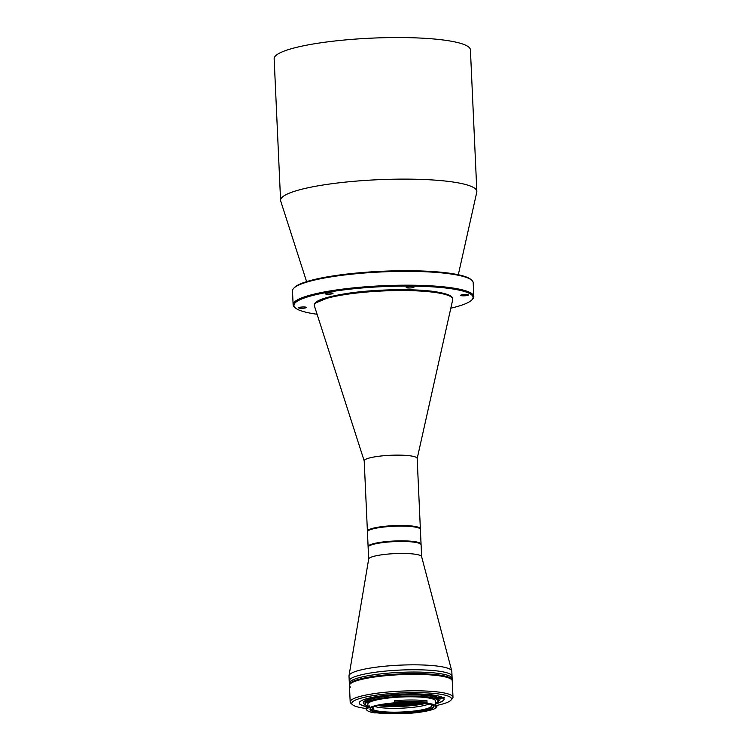 <?xml version="1.0" encoding="UTF-8"?>
<svg xmlns="http://www.w3.org/2000/svg" width="751" height="751" viewBox="0 0 751 751"><rect width="100%" height="100%" fill="white"/><g stroke="black" fill="none" stroke-linecap="round" stroke-linejoin="round"><path stroke-width="1.13" d="M421.067 544.175L420.391 529.427A26.51 4.375 177.4 0 0 419.987 528.713A26.51 4.375 177.4 0 0 388.323 526.601A26.51 4.375 177.4 0 0 367.774 531.079A26.51 4.375 177.4 0 0 367.436 531.83L368.103 546.578A26.51 4.375 -2.6 0 1 388.99 541.349A26.51 4.375 -2.6 0 1 421.067 544.175A26.51 4.375 -2.6 0 1 421.011 544.484M368.638 546.287A26.201 4.318 -2.6 0 1 389.074 541.696A26.201 4.318 -2.6 0 1 420.513 543.931M419.987 528.713L419.668 528.422A26.201 4.318 177.4 0 0 388.38 526.338A26.201 4.318 177.4 0 0 368.065 530.769L367.774 531.079M430.999 704.673L431.008 704.936A29.627 4.881 -2.6 0 1 431.525 705.78A29.627 4.881 -2.6 0 1 405.568 711.817A29.627 4.881 -2.6 0 1 373.172 709.554L373.106 708.015A29.627 4.881 -2.6 0 1 372.928 707.893A29.627 4.881 -2.6 0 1 372.778 707.78L372.843 709.31A29.627 4.881 -2.6 0 1 372.336 708.465A29.627 4.881 -2.6 0 1 374.758 706.381M374.636 706.438A29.627 4.881 177.4 0 0 401.973 708.165A29.627 4.881 177.4 0 0 429.046 703.969M428.915 703.922A29.627 4.881 -2.6 0 1 430.68 704.691L431.515 704.626M373.172 709.554L370.891 709.733M432.088 704.842L431.008 704.936M370.609 709.488L372.843 709.31M418.56 702.711A30.481 5.022 -2.6 0 1 408 703.922A30.481 5.022 -2.6 0 1 384.972 704.241M422.306 702.983A30.481 5.022 -2.6 0 1 408.046 704.842A30.481 5.022 -2.6 0 1 381.264 704.851M423.489 703.105A32.04 5.285 -2.6 0 1 408.375 705.076A32.04 5.285 -2.6 0 1 380.09 705.076M366.169 708.484A49.895 8.223 -2.6 0 1 352.576 704.738L350.97 703.312A51.453 8.486 -2.6 0 1 350.182 701.932A51.453 8.486 -2.6 0 1 390.736 691.774A51.453 8.486 -2.6 0 1 452.994 697.257A51.453 8.486 -2.6 0 1 452.327 698.712L450.863 700.27A49.895 8.223 -2.6 0 1 435.805 705.621M349.027 675.656A51.453 8.486 -2.6 0 1 389.553 665.799A51.453 8.486 -2.6 0 1 450.656 669.61A51.453 8.486 -2.6 0 1 451.764 670.99L421.611 556.613A26.51 4.375 177.4 0 0 421.039 555.909A26.51 4.375 177.4 0 0 389.562 553.947A26.51 4.375 177.4 0 0 368.685 559.016L349.027 675.656A51.453 8.486 -2.6 0 0 349.008 675.956L349.224 680.866A51.453 8.486 -2.6 0 1 389.778 670.718A51.453 8.486 -2.6 0 1 452.036 676.2A51.453 8.486 177.4 0 0 389.778 670.718A51.453 8.486 177.4 0 0 349.224 680.866L349.337 683.175A51.453 8.486 -2.6 0 1 395.082 672.652A51.453 8.486 -2.6 0 1 450.985 676.829A51.453 8.486 -2.6 0 1 452.14 678.51A51.453 8.486 177.4 0 0 389.882 673.018A51.453 8.486 177.4 0 0 349.337 683.175L349.403 684.715A51.453 8.486 -2.6 0 1 395.157 674.182A51.453 8.486 -2.6 0 1 451.051 678.36A51.453 8.486 -2.6 0 1 452.205 680.04L452.243 680.81A51.453 8.486 177.4 0 0 389.985 675.327A51.453 8.486 177.4 0 0 349.44 685.475A51.453 8.486 -2.6 0 1 395.195 674.952A51.453 8.486 -2.6 0 1 451.088 679.129A51.453 8.486 -2.6 0 1 452.243 680.81L452.994 697.257M425.883 703.396A31.58 5.21 -2.6 0 1 408.319 705.931A31.58 5.21 -2.6 0 1 377.734 705.583M433.214 705.442A31.58 5.21 -2.6 0 1 433.487 706.071A31.58 5.21 -2.6 0 1 408.61 712.305A31.58 5.21 -2.6 0 1 370.403 708.935A31.58 5.21 -2.6 0 1 370.618 708.287M352.576 704.738A49.895 8.223 -2.6 0 1 391.13 693.548A49.895 8.223 -2.6 0 1 450.863 700.27M408.722 712.84A32.04 5.285 -2.6 0 1 370.365 708.522A32.04 5.285 -2.6 0 1 395.204 703.096A32.04 5.285 -2.6 0 1 433.487 705.649A32.04 5.285 -2.6 0 1 408.722 712.84M435.73 703.809A42.488 7.003 177.4 0 0 444.104 699.2A42.488 7.003 177.4 0 0 443.437 698.054L444.329 697.773L442.799 697.585A42.488 7.003 177.4 0 0 392.698 694.675A42.488 7.003 177.4 0 0 359.213 703.058A42.488 7.003 177.4 0 0 366.685 706.644M359.213 702.983A42.488 7.003 177.4 0 0 366.817 706.522M443.437 698.054L439.382 698.205A38.357 6.327 -2.6 0 1 439.973 699.237A38.357 6.327 -2.6 0 1 439.973 699.312M435.721 703.649A42.488 7.003 177.4 0 0 444.094 699.125M435.843 706.428A33.917 5.595 -2.6 0 1 435.43 707.367L436.678 707.48A35.316 5.82 -2.6 0 1 407.906 713.45L406.92 713.281A33.917 5.595 -2.6 0 1 376.392 712.765L374.815 712.887A35.316 5.82 -2.6 0 1 367.23 710.521A35.316 5.82 -2.6 0 1 367.934 707.93L369.501 707.799A33.917 5.595 -2.6 0 1 394.359 702.852L394.819 702.579A35.316 5.82 -2.6 0 1 426.831 702.739L426.38 703.011A33.917 5.595 -2.6 0 1 435.843 706.428L435.599 701.049A33.917 5.595 177.4 0 0 394.566 697.435A33.917 5.595 177.4 0 0 367.84 704.128L367.934 706.09M363.334 702.795A38.357 6.327 -2.6 0 1 363.334 702.72A38.357 6.327 -2.6 0 1 393.562 695.144A38.357 6.327 -2.6 0 1 438.781 697.773L442.555 697.444M365.474 704.813A38.357 6.327 -2.6 0 1 363.334 702.87A38.357 6.327 -2.6 0 1 393.571 695.304A38.357 6.327 -2.6 0 1 438.791 697.923L438.781 697.773M368.544 707.93L368.459 706.09L367.399 706.09A36.405 5.999 -2.6 0 1 366.169 705.433A36.405 5.999 -2.6 0 1 365.906 705.217A36.405 5.999 -2.6 0 1 394.707 697.003A36.405 5.999 -2.6 0 1 437.279 699.754A36.405 5.999 -2.6 0 1 437.626 701.96A36.405 5.999 -2.6 0 1 435.702 703.236M437.626 701.96L437.852 701.725A36.639 6.036 177.4 0 0 438.321 700.702A36.639 6.036 177.4 0 0 437.495 699.5A36.639 6.036 177.4 0 0 393.984 696.787A36.639 6.036 177.4 0 0 365.108 704.025A36.639 6.036 177.4 0 0 365.671 705.011L365.906 705.217M438.321 700.702L438.265 699.472A36.639 6.036 177.4 0 0 393.928 695.557A36.639 6.036 177.4 0 0 365.052 702.795L365.108 704.025M414.261 702.542A31.42 5.182 -2.6 0 1 389.234 703.678M426.831 702.739L427.075 700.824A35.785 5.895 177.4 0 0 394.641 700.664L394.819 702.579M427.141 702.204A35.785 5.895 177.4 0 0 394.707 702.044M394.65 700.955L394.359 702.852M368.459 706.09L369.417 705.959L369.501 707.799M367.934 707.93L367.399 706.09A35.785 5.895 177.4 0 0 366.131 707.742L366.197 709.132A35.785 5.895 177.4 0 0 366.741 710.089L367.23 710.521M367.464 707.47A35.785 5.895 177.4 0 0 366.197 709.132M435.815 705.64L437.054 705.63L436.678 707.48M439.382 698.205L438.162 698.158L438.791 697.923M439.382 698.355A38.357 6.327 -2.6 0 1 439.973 699.388A38.357 6.327 -2.6 0 1 438.03 701.518M350.595 687.156A51.453 8.486 -2.6 0 1 349.44 685.475L350.182 701.932M349.44 685.475L349.403 684.715A51.453 8.486 -2.6 0 1 395.157 674.182A51.453 8.486 -2.6 0 1 451.051 678.36A51.453 8.486 -2.6 0 1 452.205 680.04L451.811 671.291A51.453 8.486 -2.6 0 0 451.764 670.99M421.63 556.688L421.095 544.785A26.51 4.375 177.4 0 0 420.691 544.071A26.51 4.375 177.4 0 0 389.018 541.959A26.51 4.375 177.4 0 0 368.469 546.446A26.51 4.375 177.4 0 0 368.131 547.188L368.675 559.101M420.691 544.071L420.363 543.79A26.201 4.318 177.4 0 0 389.074 541.696A26.201 4.318 177.4 0 0 368.769 546.137L368.469 546.446M367.483 531.52A26.51 4.375 -2.6 0 1 367.408 531.21L364.207 460.851A26.51 4.375 -2.6 0 1 381.245 455.979A26.51 4.375 -2.6 0 1 410.572 455.876A26.51 4.375 -2.6 0 1 417.171 458.439L420.363 528.807A26.51 4.375 -2.6 0 1 420.316 529.117M315.598 302.972L331.501 296.345L362.367 291.576L402.78 289.698L434.885 291.66M367.408 531.21A26.51 4.375 -2.6 0 1 384.446 526.338A26.51 4.375 -2.6 0 1 413.763 526.244A26.51 4.375 -2.6 0 1 420.363 528.807M367.934 530.929A26.201 4.318 -2.6 0 1 386.211 526.526A26.201 4.318 -2.6 0 1 413.538 526.592A26.201 4.318 -2.6 0 1 419.809 528.573M476.847 191.439L470.417 49.876A98.231 16.193 177.4 0 0 446.113 40.385A98.231 16.193 177.4 0 0 337.406 40.714A98.231 16.193 177.4 0 0 274.153 58.785L280.583 200.348A98.231 16.193 -2.6 0 1 314.059 186.558A98.231 16.193 -2.6 0 1 452.543 181.949A98.231 16.193 -2.6 0 1 476.847 191.439A98.231 16.193 -2.6 0 1 476.782 192.162L458.307 274.744M306.596 281.634L280.714 201.071A98.231 16.193 -2.6 0 1 280.583 200.348M332.045 292.993A3.896 0.638 -2.6 0 1 333.012 293.369A3.896 0.638 -2.6 0 1 330.496 294.082A3.896 0.638 -2.6 0 1 326.187 294.101A3.896 0.638 -2.6 0 1 325.221 293.716A3.896 0.638 -2.6 0 1 327.727 293.003A3.896 0.638 -2.6 0 1 332.045 292.993M413.031 286.76A3.896 0.638 -2.6 0 1 413.989 287.135A3.896 0.638 -2.6 0 1 411.482 287.858A3.896 0.638 -2.6 0 1 407.164 287.868A3.896 0.638 -2.6 0 1 406.207 287.492A3.896 0.638 -2.6 0 1 408.713 286.779A3.896 0.638 -2.6 0 1 413.031 286.76M467.422 294.617A3.896 0.638 -2.6 0 1 468.38 294.993A3.896 0.638 -2.6 0 1 465.873 295.716A3.896 0.638 -2.6 0 1 461.555 295.725A3.896 0.638 -2.6 0 1 460.598 295.35A3.896 0.638 -2.6 0 1 463.104 294.636A3.896 0.638 -2.6 0 1 467.422 294.617M305.45 307.075A3.896 0.638 -2.6 0 1 306.417 307.45A3.896 0.638 -2.6 0 1 303.902 308.173A3.896 0.638 -2.6 0 1 299.593 308.182A3.896 0.638 -2.6 0 1 298.626 307.807A3.896 0.638 -2.6 0 1 301.142 307.093A3.896 0.638 -2.6 0 1 305.45 307.075M471.806 280.273L470.999 279.56A89.66 14.785 177.4 0 0 450.187 273.317A89.66 14.785 177.4 0 0 358.105 272.904A89.66 14.785 177.4 0 0 294.392 287.577L293.66 288.365A90.439 14.907 -2.6 0 1 357.927 273.561A90.439 14.907 -2.6 0 1 450.807 273.974A90.439 14.907 -2.6 0 1 471.806 280.273A90.439 14.907 -2.6 0 1 473.186 282.705L473.815 296.532A90.439 14.907 -2.6 0 1 472.661 299.076L471.919 299.856A89.66 14.785 -2.6 0 1 450.816 308.192M317.082 314.256A89.66 14.785 -2.6 0 1 316.124 314.125A89.66 14.785 -2.6 0 1 295.312 307.882L294.514 307.168A90.439 14.907 -2.6 0 1 293.125 304.737L292.496 290.909A90.439 14.907 -2.6 0 1 293.66 288.365M293.125 304.737A90.439 14.907 -2.6 0 1 351.355 288.102A90.439 14.907 -2.6 0 1 451.435 287.802A90.439 14.907 -2.6 0 1 473.815 296.532M295.312 307.882A89.66 14.785 -2.6 0 1 344.765 289.773A89.66 14.785 -2.6 0 1 450.891 288.675A89.66 14.785 -2.6 0 1 471.919 299.856M435.974 705.64L436.059 707.489M440.048 698.177L440.02 697.651M314.434 306.014L314.303 305.31C313.711 300.944 324.958 296.936 348.042 293.284C375.35 289.229 414.13 288.506 435.036 291.651C451.201 294.289 451.924 296.955 452.299 297.593L452.712 299.743A69.28 11.425 177.4 0 0 435.496 292.514A69.28 11.425 177.4 0 0 357.42 292.937A69.28 11.425 177.4 0 0 314.434 306.014L364.216 460.945M417.18 458.542L452.712 299.743"/></g></svg>
